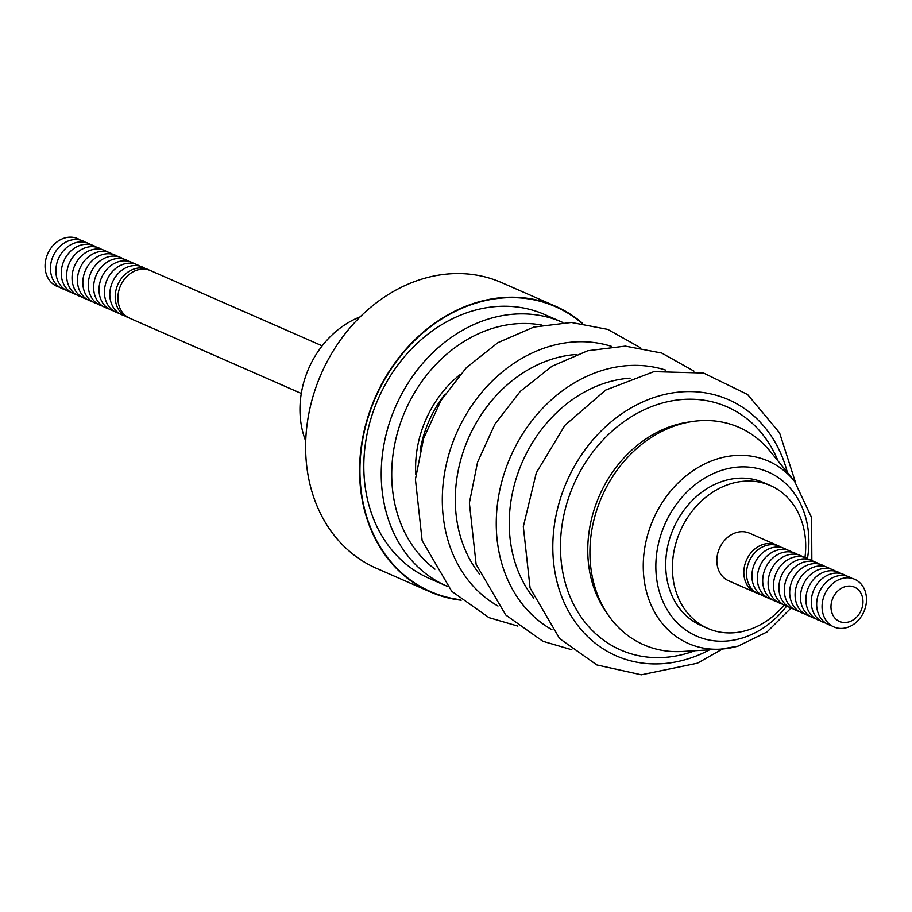 <?xml version="1.0" encoding="UTF-8"?>
<svg xmlns="http://www.w3.org/2000/svg" width="912" height="912" viewBox="0 0 912 912"><rect width="100%" height="100%" fill="white"/><g stroke="black" fill="none" stroke-linecap="round" stroke-linejoin="round"><path stroke-width="1.37" d="M301.279 393.448L129.686 318.22A25.992 21.421 -66.3 0 1 118.834 290.689A25.992 21.421 -66.3 0 1 142.158 269.143A25.992 21.421 -66.3 0 1 150.56 270.613L322.153 345.842M149.18 270.077A25.992 21.421 113.7 0 0 139.456 267.957A25.992 21.421 113.7 0 0 115.927 290.369A25.992 21.421 113.7 0 0 128.364 317.581M145.065 268.47A25.992 21.421 113.7 0 0 134.064 265.586A25.992 21.421 113.7 0 0 110.352 288.876A25.992 21.421 113.7 0 0 124.385 315.632M139.661 266.11A25.992 21.421 113.7 0 0 128.66 263.226A25.992 21.421 113.7 0 0 104.948 286.505A25.992 21.421 113.7 0 0 118.993 313.272M134.269 263.739A25.992 21.421 113.7 0 0 123.268 260.855A25.992 21.421 113.7 0 0 99.556 284.145A25.992 21.421 113.7 0 0 113.601 310.901M128.877 261.379A25.992 21.421 113.7 0 0 117.876 258.495A25.992 21.421 113.7 0 0 94.164 281.774A25.992 21.421 113.7 0 0 108.197 308.541M123.485 259.008A25.992 21.421 113.7 0 0 112.472 256.124A25.992 21.421 113.7 0 0 88.772 279.414A25.992 21.421 113.7 0 0 102.805 306.17M118.081 256.648A25.992 21.421 113.7 0 0 107.08 253.764A25.992 21.421 113.7 0 0 83.368 277.043A25.992 21.421 113.7 0 0 97.413 303.81M112.689 254.277A25.992 21.421 113.7 0 0 101.688 251.393A25.992 21.421 113.7 0 0 77.976 274.683A25.992 21.421 113.7 0 0 92.009 301.439M107.297 251.917A25.992 21.421 113.7 0 0 96.296 249.033A25.992 21.421 113.7 0 0 72.584 272.312A25.992 21.421 113.7 0 0 86.617 299.079M101.893 249.546A25.992 21.421 113.7 0 0 90.892 246.662A25.992 21.421 113.7 0 0 67.18 269.952A25.992 21.421 113.7 0 0 81.225 296.708M96.501 247.186A25.992 21.421 113.7 0 0 85.5 244.302A25.992 21.421 113.7 0 0 61.788 267.581A25.992 21.421 113.7 0 0 75.821 294.348M91.109 244.815A25.992 21.421 113.7 0 0 80.108 241.931A25.992 21.421 113.7 0 0 56.396 265.221A25.992 21.421 113.7 0 0 70.429 291.977M85.705 242.455A25.992 21.421 113.7 0 0 74.704 239.571A25.992 21.421 113.7 0 0 50.992 262.85A25.992 21.421 113.7 0 0 65.037 289.617M80.313 240.084A25.992 21.421 113.7 0 0 69.312 237.2A25.992 21.421 113.7 0 0 45.6 260.49A25.992 21.421 113.7 0 0 59.633 287.246M581.833 323.247A155.542 128.17 113.7 0 0 418.642 336.688A155.542 128.17 113.7 0 0 367.844 520.239A155.542 128.17 113.7 0 0 460.617 599.743M562.145 322.198L544.726 314.56A144.005 118.651 113.7 0 0 364.321 453.549A144.005 118.651 113.7 0 0 371.138 512.339A144.005 118.651 113.7 0 0 429.085 578.333L446.504 585.971A144.005 118.651 -66.3 0 1 381.74 461.187A144.005 118.651 -66.3 0 1 562.145 322.198L562.852 322.506M582.563 323.338A155.963 128.512 113.7 0 0 555.511 306.227L501.554 282.583A155.963 128.512 113.7 0 0 351.599 325.949A155.963 128.512 113.7 0 0 313.557 496.778A155.963 128.512 113.7 0 0 376.314 568.256L430.27 591.911A155.963 128.512 113.7 0 0 461.176 600.221M555.511 306.227A155.963 128.512 113.7 0 0 405.555 349.604A155.963 128.512 113.7 0 0 367.513 520.433A155.963 128.512 113.7 0 0 430.27 591.911M459.58 374.98A102.258 84.257 113.7 0 0 415.975 458.554A102.258 84.257 113.7 0 0 415.838 474.776M420.113 450.71A104.903 86.446 -66.3 0 1 444.782 394.429M305.714 441.077A87.757 72.31 -66.3 0 1 300.276 401.702A87.757 72.31 -66.3 0 1 360.183 316.84M680.557 424.08A118.674 97.789 -66.3 0 1 770.138 451.269L794.466 481.148A99.568 82.046 -66.3 0 0 719.306 458.337A99.568 82.046 -66.3 0 0 643.256 566.911A99.568 82.046 -66.3 0 0 720.822 649.116L682.37 651.476A118.674 97.789 -66.3 0 1 589.916 553.493A118.674 97.789 -66.3 0 1 680.557 424.08M784.126 605.078A77.976 64.25 -66.3 0 1 732.952 632.825A77.976 64.25 -66.3 0 1 707.746 628.402L701.054 625.472A77.976 64.25 -66.3 0 1 668.496 542.857A77.976 64.25 -66.3 0 1 738.469 478.219A77.976 64.25 -66.3 0 1 763.675 482.63L770.366 485.572A77.976 64.25 -66.3 0 1 804.965 557.551M707.746 628.402A77.976 64.25 -66.3 0 1 675.188 545.786A77.976 64.25 -66.3 0 1 745.161 481.148A77.976 64.25 -66.3 0 1 770.366 485.572M845.504 622.497A18.719 15.424 113.7 0 0 862.9 603.379A18.719 15.424 113.7 0 0 848.434 586.097A18.719 15.424 113.7 0 0 831.037 605.215A18.719 15.424 113.7 0 0 845.504 622.497M842.243 628.391A25.992 21.421 113.7 0 0 866.4 601.829A25.992 21.421 113.7 0 0 846.313 577.832A25.992 21.421 113.7 0 0 822.145 604.394A25.992 21.421 113.7 0 0 842.243 628.391M851.911 578.356A25.992 21.421 113.7 0 0 840.91 575.472A25.992 21.421 113.7 0 0 817.198 598.751A25.992 21.421 113.7 0 0 831.242 625.507M846.518 575.985A25.992 21.421 113.7 0 0 835.517 573.101A25.992 21.421 113.7 0 0 811.805 596.391A25.992 21.421 113.7 0 0 825.839 623.147M841.126 573.625A25.992 21.421 113.7 0 0 830.125 570.741A25.992 21.421 113.7 0 0 806.413 594.02A25.992 21.421 113.7 0 0 820.447 620.776M835.723 571.254A25.992 21.421 113.7 0 0 824.722 568.37A25.992 21.421 113.7 0 0 801.01 591.66A25.992 21.421 113.7 0 0 815.054 618.416M830.33 568.894A25.992 21.421 113.7 0 0 819.329 566.01A25.992 21.421 113.7 0 0 795.617 589.289A25.992 21.421 113.7 0 0 809.651 616.045M824.938 566.523A25.992 21.421 113.7 0 0 813.937 563.639A25.992 21.421 113.7 0 0 790.225 586.929A25.992 21.421 113.7 0 0 804.259 613.685M819.535 564.163A25.992 21.421 113.7 0 0 808.534 561.279A25.992 21.421 113.7 0 0 784.822 584.558A25.992 21.421 113.7 0 0 798.866 611.314M814.142 561.792A25.992 21.421 113.7 0 0 803.141 558.908A25.992 21.421 113.7 0 0 779.429 582.198A25.992 21.421 113.7 0 0 793.463 608.954M808.75 559.432A25.992 21.421 113.7 0 0 797.749 556.548A25.992 21.421 113.7 0 0 774.037 579.827A25.992 21.421 113.7 0 0 788.071 606.583M803.347 557.061A25.992 21.421 113.7 0 0 792.346 554.177A25.992 21.421 113.7 0 0 768.634 577.467A25.992 21.421 113.7 0 0 782.678 604.223M797.954 554.701A25.992 21.421 113.7 0 0 786.953 551.817A25.992 21.421 113.7 0 0 763.241 575.096A25.992 21.421 113.7 0 0 777.275 601.863M792.562 552.33A25.992 21.421 113.7 0 0 781.561 549.446A25.992 21.421 113.7 0 0 757.849 572.736A25.992 21.421 113.7 0 0 771.883 599.492M787.159 549.97A25.992 21.421 113.7 0 0 776.158 547.086A25.992 21.421 113.7 0 0 752.446 570.365A25.992 21.421 113.7 0 0 766.49 597.132M781.766 547.599A25.992 21.421 113.7 0 0 770.765 544.715A25.992 21.421 113.7 0 0 747.053 568.005A25.992 21.421 113.7 0 0 761.098 594.761M755.603 592.618L728.62 580.796A25.992 21.421 -66.3 0 1 717.767 553.253A25.992 21.421 -66.3 0 1 741.091 531.707A25.992 21.421 -66.3 0 1 749.493 533.178L776.477 545.011A25.992 21.421 113.7 0 0 768.064 543.541A25.992 21.421 113.7 0 0 744.751 565.087A25.992 21.421 113.7 0 0 755.603 592.618A25.992 21.421 113.7 0 0 756.971 593.153M777.799 545.661A25.992 21.421 113.7 0 0 776.477 545.011M533.725 598.044A130.724 107.719 -66.3 0 1 509.717 511.678A130.724 107.719 -66.3 0 1 630.124 378.161M479.769 574.366A130.724 107.707 -66.3 0 1 455.761 488.023A130.724 107.707 -66.3 0 1 576.145 354.517M541.933 325.117A135.626 111.754 113.7 0 0 392.206 462.236A135.626 111.754 113.7 0 0 434.956 569.134M606.594 612.613A115.927 95.521 -66.3 0 1 588.172 539.813A115.927 95.521 -66.3 0 1 690.213 421.868M694.887 650.712A132.696 109.337 -66.3 0 1 560.926 534.956A132.696 109.337 -66.3 0 1 656.093 404.962A132.696 109.337 -66.3 0 1 778.061 461.005M709.604 649.811A139.844 115.231 -66.3 0 1 553.31 534.637A139.844 115.231 -66.3 0 1 661.348 395.295A139.844 115.231 -66.3 0 1 787.364 472.439M551.942 629.69A142.204 117.169 -66.3 0 1 496.766 510.845A142.204 117.169 -66.3 0 1 665.737 370.124M497.986 606.024A142.204 117.169 -66.3 0 1 442.81 487.19A142.204 117.169 -66.3 0 1 611.77 346.469M786.611 606.161A89.524 73.769 -66.3 0 1 740.51 638.548A89.524 73.769 -66.3 0 1 656.275 575.54A89.524 73.769 -66.3 0 1 724.219 469.566A89.524 73.769 -66.3 0 1 807.439 558.646M737.432 646.266A99.568 82.046 -66.3 0 1 720.822 649.116L737.945 646.186L766.958 632.005L790.966 608.122M795.503 482.459L779.589 432.881L747.589 394.52L703.54 373.031L653.893 371.64L605.682 390.062L564.881 425.357L536.29 472.838L523.328 526.6L530.077 587.978L559.637 638.605L596.858 664.939L641.307 674.8L697.406 663.195L722.486 649.002M693.964 371.127L661.736 353.058L625.313 346.115L587.75 350.744L551.908 366.293L520.262 391.396L494.908 424.16L477.546 462.236L469.372 502.945L476.121 564.311L505.681 614.95L542.902 641.284L571.813 649.754M639.996 347.472L607.78 329.403L571.357 322.472L533.794 327.089L497.952 342.638L466.306 367.741L440.952 400.505L423.578 438.581L415.416 479.29L422.153 540.656L451.725 591.295L488.946 617.629L517.856 626.099M811.84 560.515L811.6 517.583L794.466 481.148M447.211 586.279L446.504 585.971"/></g></svg>

